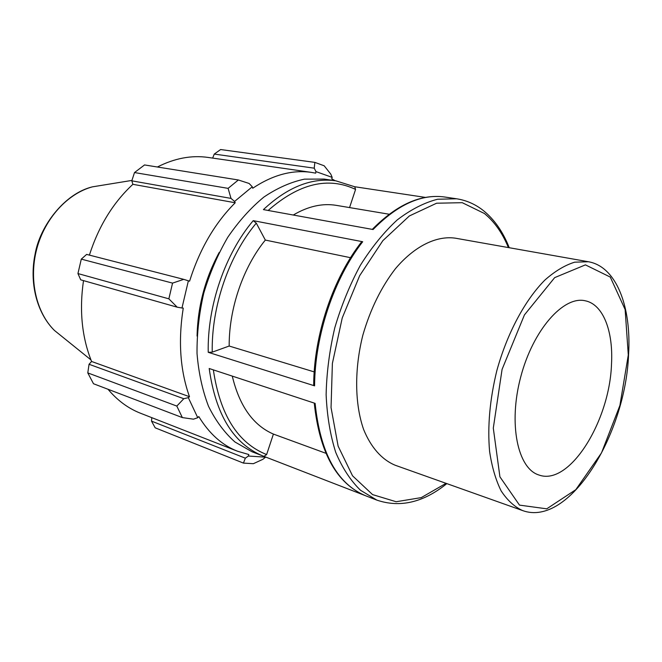 <?xml version="1.0" encoding="UTF-8"?>
<svg xmlns="http://www.w3.org/2000/svg" width="662" height="662" viewBox="0 0 662 662"><rect width="100%" height="100%" fill="white"/><g stroke="black" fill="none" stroke-linecap="round" stroke-linejoin="round"><path stroke-width="0.99" d="M611.506 364.1C609.719 421.181 569.494 486.206 539.034 475.035C517.684 468.779 508.168 423.92 520.721 376.959C533.026 329.924 563.478 295.641 585.134 300.763C603.107 304.214 613.393 331.132 611.506 364.1M522.566 510.559L395.297 465.278C382.057 459.825 370.985 447.57 363.62 429.473C354.733 404.093 354.261 369.355 362.842 335.195C370.323 309.336 381.188 287.167 395.429 268.698C414.561 246.074 436.523 235.457 455.365 238.179L588.377 261.738L574.699 262.177C564.984 265.172 555.112 271.072 545.066 279.894C525.14 299.795 507.166 333.176 496.831 370.637C489.806 399.509 487.397 426.452 489.599 451.467C491.907 466.884 495.755 480.024 501.142 490.906C507.282 500.249 514.424 506.802 522.566 510.559C569.113 527.68 625.648 434.901 628.586 354.336C631.507 306.895 616.512 266.587 588.377 261.738M232.271 376.099C239.437 405.972 253.149 425.302 273.406 434.082L266.62 454.562L263.939 456.366L251.974 451.741L234.952 441.984C224.534 432.741 215.721 420.85 208.513 406.294C202.44 390.406 198.608 372.805 197.028 353.5C196.854 333.598 199.105 313.465 203.772 293.125C209.771 273.125 217.773 254.522 227.761 237.302C238.684 221.307 250.708 207.901 263.848 197.094C277.312 188.008 290.85 182.025 304.47 179.145L324.099 179.079L335.824 180.825C311.761 177.424 287.622 187.015 263.418 209.606L373.07 229.524C397.564 204.55 421.495 193.718 444.864 197.036L456.606 198.782L437.541 199.245C424.177 202.704 410.738 209.597 397.225 219.925C383.96 232.172 371.68 247.29 360.368 265.288C349.917 284.627 341.393 305.455 334.79 327.781C329.494 350.446 326.606 372.764 326.126 394.742C327.061 415.976 330.264 435.191 335.742 452.394C342.37 468.059 350.645 480.686 360.558 490.302L376.901 500.133L365.829 495.846C337.223 484.03 320.325 453.205 315.12 403.373L209.2 368.511C215.647 414.718 233.595 443.888 263.029 456.027L364.936 495.49M425.459 197.417L354.642 186.725M361.245 242.325L362.693 241.729L253.215 220.653L256.293 223.135L265.33 240.074C243.161 267.191 228.944 308.591 229.176 346.036L314.193 371.895M229.176 346.036L212.237 352.151L208.232 352.316L314.591 385.847L313.68 384.821M335.824 180.825L354.733 186.767L355.577 189.415L349.553 207.587M293.266 215.034C308.095 206.279 322.444 203.06 336.313 205.361L389.14 214.231M350.57 257.7L265.33 240.074M273.406 434.082L325.861 453.28M245.337 458.178L243.434 463.102L253.372 463.69L262.905 459.304L265.578 457.169L248.382 456.035L245.337 458.178L151.507 421.115L155.189 427.817L243.434 463.102M335.204 180.734L331.736 178.848L332.175 177.383L330.777 174.114L324.198 165.798L314.855 162.389L314.227 168.173L315.964 171.607L332.175 177.383M315.964 171.607L315.691 173.163L311.281 172.368C292.256 169.637 272.727 174.925 252.71 188.24L252.28 186.775L249.119 183.465L238.361 179.981L228.1 188.364L231.005 198.401L234.58 201.447L252.28 186.775M234.58 201.447L235.217 202.762C214.844 223.102 199.626 249.243 189.58 281.176L183.738 279.356L172.55 283.113L168.86 298.835L177.201 307.185L181.976 308.004L188.38 280.762M181.976 308.004L183.25 308.095C178.07 340.971 180.147 370.513 189.489 396.712L188.322 397.647L183.796 398.723L176.82 406.071L182.348 417.59L193.478 419.178L197.748 417.705L188.322 397.647M197.748 417.705L198.799 416.555C209.192 433.635 222.101 445.203 237.517 451.236L248.838 454.537L248.382 456.035M197.069 336.089C197.739 306.44 205.112 278.57 219.188 252.462M182.348 417.59L93.491 383.737L87.789 372.905L176.82 406.071M168.86 298.835L77.942 273.563L80.731 279.836L177.201 307.185M235.217 202.762L132.888 184.317L131.812 180.834L231.005 198.401M228.1 188.364L134.502 172.559L131.812 180.834M212.651 158.086L214.265 154.072L314.227 168.173M314.855 162.389L220.62 149.538L214.265 154.072M151.507 421.115L151.797 417.656M237.517 451.236L140.493 413.229C128.271 408.446 117.447 400.46 108.022 389.273M183.796 398.723L89.056 364.274L87.789 372.905M89.056 364.274L91.579 361.469C81.889 337.322 79.2 310.37 83.503 280.622M77.942 273.563L81.294 259.123L172.55 283.113M183.738 279.356L86.639 254.407L81.294 259.123M89.395 255.118C98.671 226.189 113.169 202.589 132.888 184.317M134.502 172.559L144.539 164.946L238.361 179.981M157.382 166.998C174.652 158.235 191.583 155.049 208.158 157.44L311.281 172.368M189.489 396.712L91.579 361.469M628.296 355.006L619.913 405.442L601.51 452.882L575.816 489.665L546.746 508.83L519.488 505.114L499.926 476.847L493.298 428.124L502.077 369.379L524.445 314.889L554.673 277.626L585.423 264.874L610.281 277.08L625.135 309.543L628.296 355.006M314.591 385.847C314.822 335.452 334.103 278.189 362.693 241.729M253.215 220.653C225.188 253.687 207.223 305.836 208.232 352.316M268.16 210.466C299.025 183.465 328.162 176.448 355.577 189.415M212.237 352.151C211.344 306.605 228.911 255.582 256.293 223.135M266.62 454.562C237.766 443.052 220.016 414.826 213.354 369.876M446.031 483.334L421.272 497.609L396.157 501.738L372.565 494.597L352.54 475.812L338.125 446.138L331.05 407.585L332.382 363.446L342.229 317.967L359.673 275.665L382.859 240.645L409.364 215.953L436.606 203.217L462.25 202.688L484.385 213.487C494.481 221.753 502.483 233.115 508.391 247.571M63.792 337.984L54.4 330.412C36.178 312.398 28.648 279.563 36.749 248.945C44.842 218.328 67.623 193.511 92.374 186.858L104.282 184.921M372.276 229.383C396.869 204.484 421.065 193.701 444.864 197.036M313.68 385.234C313.879 335.055 333.019 278.214 361.601 241.862M365.829 495.846C336.726 483.748 319.531 452.825 314.251 403.084M509.235 247.72C503.103 232.039 494.564 219.718 483.616 210.773C475.581 204.335 466.578 200.338 456.606 198.782M376.901 500.133C400.138 507.986 423.448 502.475 446.842 483.616M90.951 359.888L54.4 330.412C36.865 313.076 29.029 282.839 35.169 253.745C39.952 226.214 64.429 193.552 92.374 186.858L131.953 180.412"/></g></svg>
